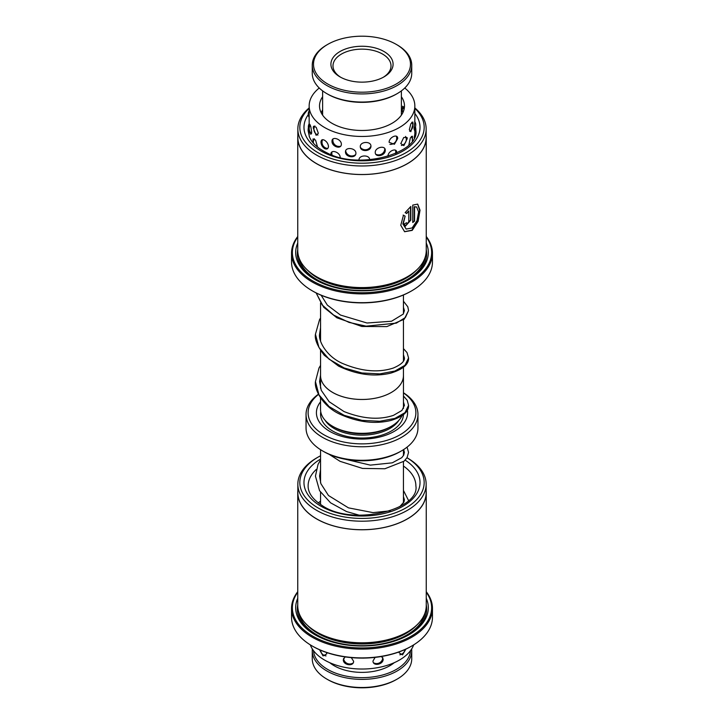 <?xml version="1.0" encoding="UTF-8"?>
<svg xmlns="http://www.w3.org/2000/svg" width="724" height="724" viewBox="0 0 724 724"><rect width="100%" height="100%" fill="white"/><g stroke="black" fill="none" stroke-linecap="round" stroke-linejoin="round"><path stroke-width="1.09" d="M403.449 374.706A41.467 23.946 180 0 1 403.467 375.539A41.449 23.928 180 0 1 377.865 397.648A41.449 23.928 180 0 1 332.696 392.453A41.467 23.946 180 0 1 320.533 375.539A41.467 23.946 180 0 1 320.551 374.706M403.449 367.267L403.449 375.539A41.467 23.946 180 0 1 377.874 397.657A41.467 23.946 180 0 1 332.678 392.471A41.449 23.928 180 0 1 320.551 375.539L320.533 388.182M401.983 415.73A41.467 23.946 180 0 1 332.678 426.309A41.467 23.946 180 0 1 320.533 409.377L320.533 397.829M390.29 426.889L389.838 427.142A39.377 22.734 180 0 1 334.162 427.142L333.71 426.889L334.162 427.142M407.35 410.056A45.594 26.326 180 0 1 381.593 436.527A45.594 26.326 180 0 1 329.764 431.377A45.594 26.326 180 0 1 320.533 401.829M318.533 394.381A53.884 31.105 0 0 0 323.899 434.762A53.884 31.105 0 0 0 398.291 435.757A53.884 31.105 0 0 0 403.467 392.906M403.467 392.77A55.956 32.309 180 0 1 417.956 414.454A55.956 32.309 180 0 1 383.412 444.301A55.956 32.309 180 0 1 322.433 437.296A55.956 32.309 180 0 1 306.044 414.454A55.956 32.309 180 0 1 318.433 394.182M401.567 450.835L400.101 451.676A53.884 31.105 180 0 1 323.899 451.676L322.433 450.835A55.956 32.309 0 0 0 401.567 450.835A55.956 32.309 0 0 0 417.956 427.993L417.956 414.454M323.899 451.676L322.433 450.835A55.956 32.309 0 0 1 306.044 427.993L306.044 414.454M322.216 80.21A48.49 28.001 0 0 0 389.729 87.161A48.49 28.001 0 0 0 401.784 48.191A48.49 28.001 0 0 0 396.29 44.399A48.49 28.001 0 0 0 327.71 44.399A48.49 28.001 0 0 0 322.216 80.21M396.29 44.399L397.168 44.906A49.739 28.716 180 0 1 402.797 48.789A49.739 28.716 180 0 1 411.739 65.214A49.739 28.716 180 0 1 376.905 92.609A49.739 28.716 180 0 1 321.203 81.631A49.739 28.716 180 0 1 312.261 65.214A49.739 28.716 180 0 1 326.832 44.906L327.71 44.399M397.168 93.64L396.29 94.147A48.49 28.001 180 0 1 327.71 94.147L326.832 93.64A49.739 28.716 0 0 0 397.168 93.64A49.739 28.716 0 0 0 411.739 73.332L411.739 65.214M312.261 65.214L312.261 73.332A49.739 28.716 0 0 0 321.203 89.758A49.739 28.716 0 0 0 326.832 93.64M336.497 74.463A31.087 17.946 180 0 1 344.226 49.476A31.087 17.946 180 0 1 387.503 53.938A31.087 17.946 180 0 1 383.982 76.889A31.087 17.946 180 0 1 340.018 76.889A31.087 17.946 180 0 1 336.497 74.463M383.222 77.314A29.014 16.752 0 0 0 391.014 65.893A29.014 16.752 0 0 0 385.802 56.309A29.014 16.752 0 0 0 353.303 49.911A29.014 16.752 0 0 0 332.986 65.893A29.014 16.752 0 0 0 338.199 75.468A29.014 16.752 0 0 0 340.778 77.314M397.168 679.094L396.29 679.601A48.49 28.001 180 0 1 327.71 679.601L326.832 679.094A49.739 28.716 0 0 0 397.168 679.094A49.739 28.716 0 0 0 411.739 658.786L411.739 650.668A49.739 28.716 180 0 1 381.032 677.193A49.739 28.716 180 0 1 326.832 670.967A49.739 28.716 180 0 1 312.261 650.668A49.739 28.716 180 0 1 312.352 648.966M313.537 650.686A48.49 28.001 0 0 0 327.71 669.447A48.49 28.001 0 0 0 379.72 675.709A48.49 28.001 0 0 0 410.463 650.686M411.648 648.966A49.739 28.716 180 0 1 411.739 650.668M394.254 662.686A39.377 22.734 180 0 1 334.162 665.727A39.377 22.734 180 0 1 329.746 662.686M312.261 650.668L312.261 658.786A49.739 28.716 0 0 0 326.832 679.094L327.71 679.601M401.377 113.098L401.377 114.229M414.825 122.048L414.028 128.202L414.427 130.266L414.789 128.211M400.788 143.587L403.874 145.605L407.214 138.664L407.078 137.533L403.739 137.479L400.788 143.587M375.231 152.411C375.177 157.995 385.53 155.769 385.249 150.266C385.521 144.999 375.15 147.234 375.231 152.411M345.484 151.85C345.248 157.389 356.027 158.746 355.909 153.18C356.018 147.977 345.221 146.619 345.484 151.85M324.569 148.556C326.868 149.597 328.171 148.909 328.497 146.465C328.18 143.805 326.868 141.741 324.569 140.266C322.37 139.099 321.175 139.714 320.967 142.094C321.166 144.872 322.37 147.026 324.569 148.556L324.479 148.501M309.863 131.478L310.849 134.311L311.727 132.266L310.795 126.573L309.682 124.202L309.483 126.772M402.381 110.048L402.644 106.202L404.064 109.405M412.499 140.727L412.436 136.221L410.354 137.904L408.852 144.972M413.087 123.904L412.789 121.994L410.852 123.795L409.322 129.677L410.834 131.687L413.087 123.904M396.662 153.017L396.689 152.574C397.005 147.271 387.992 150.936 387.964 156.131M397.675 138.61C398.001 133.307 389.141 137.108 389.105 142.293L394.39 144.275L397.675 138.61M369.638 159.751L369.638 159.742C369.828 154.52 358.787 154.818 358.968 160.013M370.941 146.176C371.141 140.945 360.109 141.406 360.29 146.592C360.136 152.158 371.15 151.714 370.941 146.176M340.162 157.334C340.162 152.158 330.624 148.945 330.931 154.239M341.366 144.194C341.384 139.008 331.71 135.94 332.008 141.225C331.71 146.701 341.384 149.778 341.366 144.194M317.528 147.053L315.574 140.121L313.03 138.918L312.931 142.61M318.343 133.297L316.18 127.279L313.51 126.229L313.248 127.877L316.135 135.298L318.343 133.297M309.157 136.293L309.157 105.948A52.843 30.508 0 0 0 324.569 127.487A52.843 30.508 0 0 0 382.182 134.148A52.843 30.508 0 0 0 414.843 105.948A52.843 30.508 0 0 0 404.743 88.011M319.918 109.324L320.207 110.347M321.23 112.844L322.623 109.623M322.623 96.745A42.481 24.526 0 0 0 319.519 105.948A42.481 24.526 0 0 0 331.909 123.261A42.481 24.526 0 0 0 378.227 128.619A42.481 24.526 0 0 0 404.481 105.948A42.481 24.526 0 0 0 401.377 96.745M414.843 135.967L414.807 134.193L414.164 137.877M414.825 121.623L414.843 119.976M319.257 88.011A52.843 30.508 0 0 0 309.157 105.948M310.406 138.981L309.456 137.044M399.277 651.844L399.177 652.849L402.544 654.867L405.892 649.102M375.123 657.374L372.987 661.012C372.905 666.587 383.412 664.641 383.15 659.13L381.575 656.478M345.113 656.894L343.303 659.7C343.049 665.229 353.719 666.867 353.62 661.293L351.312 657.618M319.565 649.772L323.04 655.926L326.741 653.899L326.542 652.496M359.909 658.08L366.688 658.007M310.306 644.858A52.843 30.508 0 0 0 312.243 648.804A52.843 30.508 0 0 0 365.548 668.958A52.843 30.508 0 0 0 413.694 644.858M404.092 501.632A52.843 30.508 0 0 0 403.449 501.153M320.551 501.153A52.843 30.508 0 0 0 318.325 502.899M297.845 484.157L297.845 492.682A64.155 37.042 0 0 0 314.741 517.732A64.155 37.042 0 0 0 385.286 527.199A64.155 37.042 0 0 0 426.155 492.682L426.155 484.157A64.155 37.042 180 0 1 385.286 518.674A64.155 37.042 180 0 1 314.741 509.207A64.155 37.042 180 0 1 297.845 484.157A64.155 37.042 180 0 1 316.632 457.957L318.035 457.152A62.174 35.892 0 0 0 316.207 506.809A62.174 35.892 0 0 0 404.046 508.963A62.174 35.892 0 0 0 407.793 458.256A62.174 35.892 0 0 0 406.988 457.758L407.368 457.957A64.155 37.042 180 0 1 409.259 459.097A64.155 37.042 180 0 1 426.155 484.157M426.246 492.682L426.246 605.707A64.246 37.087 180 0 1 407.431 631.934L405.965 632.785A62.174 35.892 180 0 1 318.035 632.785L316.569 631.934A64.246 37.087 180 0 1 314.678 630.794A64.246 37.087 180 0 1 297.754 605.707L297.754 492.682A64.246 37.087 0 0 0 314.678 517.769A64.246 37.087 0 0 0 385.313 527.244A64.246 37.087 0 0 0 426.246 492.682A64.246 37.087 0 0 0 426.155 490.8M407.431 631.934A64.246 37.087 180 0 1 316.569 631.934M426.246 598.241A66.318 38.291 180 0 1 408.888 634.812A66.318 38.291 180 0 1 315.112 634.812A66.318 38.291 180 0 1 313.157 633.636A66.318 38.291 180 0 1 297.754 598.241M315.7 635.156A64.653 37.331 180 0 1 314.379 634.342A64.653 37.331 180 0 1 297.754 604.875M297.754 592.232A69.631 40.2 0 0 0 310.714 634.93A69.631 40.2 0 0 0 399.539 641.6A69.631 40.2 0 0 0 426.246 592.232M426.246 591.707A70.463 40.68 180 0 1 432.463 608.422A70.463 40.68 180 0 1 387.575 646.324A70.463 40.68 180 0 1 310.098 635.934A70.463 40.68 180 0 1 291.537 608.422A70.463 40.68 180 0 1 297.754 591.707M411.82 645.98L411.241 646.324A69.631 40.2 180 0 1 312.759 646.324L312.18 645.98A70.463 40.68 0 0 0 411.82 645.98A70.463 40.68 0 0 0 432.463 617.219L432.463 608.422M291.537 608.422L291.537 617.219A70.463 40.68 0 0 0 310.098 644.731A70.463 40.68 0 0 0 312.18 645.98M297.845 490.8A64.246 37.087 0 0 0 297.754 492.682M320.551 455.776A62.174 35.892 0 0 0 318.035 457.152M426.246 604.875A64.653 37.331 180 0 1 408.3 635.156M297.845 128.935L297.845 137.46A64.155 37.042 0 0 0 321.067 165.986A64.155 37.042 0 0 0 389.295 170.991A64.155 37.042 0 0 0 426.155 137.46L426.155 128.935A64.155 37.042 180 0 1 389.295 162.457A64.155 37.042 180 0 1 321.067 157.461A64.155 37.042 180 0 1 297.845 128.935A64.155 37.042 180 0 1 309.157 107.93M414.843 107.93A64.155 37.042 180 0 1 426.155 128.935M426.246 137.46L426.246 250.495A64.246 37.087 180 0 1 407.431 276.722L405.965 277.563A62.174 35.892 180 0 1 322.343 279.826A62.174 35.892 180 0 1 318.035 277.563L316.569 276.722A64.246 37.087 180 0 1 297.754 250.495L297.754 137.46A64.246 37.087 0 0 0 321.022 166.031A64.246 37.087 0 0 0 389.331 171.027A64.246 37.087 0 0 0 426.246 137.46A64.246 37.087 0 0 0 426.155 135.578M407.431 276.722A64.246 37.087 180 0 1 321.022 279.057A64.246 37.087 180 0 1 316.569 276.722M426.246 243.029A66.318 38.291 180 0 1 408.888 279.6A66.318 38.291 180 0 1 319.691 282.007A66.318 38.291 180 0 1 315.112 279.6A66.318 38.291 180 0 1 297.754 243.029M315.7 279.935A64.653 37.331 180 0 1 297.754 249.662M297.754 237.019A69.631 40.2 0 0 0 317.583 283.482A69.631 40.2 0 0 0 403.44 284.831A69.631 40.2 0 0 0 426.246 237.019M426.246 236.495A70.463 40.68 180 0 1 432.463 253.201A70.463 40.68 180 0 1 391.983 290.016A70.463 40.68 180 0 1 317.049 284.532A70.463 40.68 180 0 1 291.537 253.201A70.463 40.68 180 0 1 297.754 236.495M411.82 290.767L411.241 291.102A69.631 40.2 180 0 1 317.583 293.636A69.631 40.2 180 0 1 312.759 291.102L312.18 290.767A70.463 40.68 0 0 0 317.049 293.329A70.463 40.68 0 0 0 411.82 290.767A70.463 40.68 0 0 0 432.463 261.998L432.463 253.201M309.157 108.401A62.174 35.892 0 0 0 322.343 154.954A62.174 35.892 0 0 0 402.852 154.375A62.174 35.892 0 0 0 414.843 108.401M403.476 215.218L405.132 216.159L403.205 224.087L406.164 229.074L412.128 227.951L416.997 220.702L418.608 211.897L416.608 206.974L414.562 206.865L414.562 221.101A64.246 37.087 180 0 1 412.743 222.521L412.743 205.118L417.676 204.105L420.02 210.177L418.137 221.245L412.218 230.377L404.626 231.725L400.761 225.273L403.476 215.218M406.617 222.721C407.35 223.915 408.065 223.499 408.77 221.463L408.77 210.965L406.725 213.535L405.123 212.621L410.816 206.485L410.816 220.141L405.467 226.105L404.345 223.924A64.246 37.087 0 0 0 406.617 222.721L406.653 223.282M297.845 135.578A64.246 37.087 0 0 0 297.754 137.46M291.537 253.201L291.537 261.998A70.463 40.68 0 0 0 312.18 290.767M426.246 249.662A64.653 37.331 180 0 1 408.3 279.935M406.399 213.381L408.77 210.965M405.304 226.015L410.499 219.996L410.499 206.747M406.164 229.074L402.879 223.933L405.132 216.159M412.743 222.123A63.83 36.852 -0 0 0 414.246 220.947L414.246 206.711L416.608 206.974M404.481 231.653L411.902 230.223L417.721 221.354L419.694 210.476L417.667 204.123M404.816 215.996L403.15 215.064M399.014 420.182A39.377 22.734 180 0 1 334.162 428.499A39.377 22.734 180 0 1 324.986 420.182M403.44 414.653A41.449 23.928 180 0 1 377.43 436.328A41.449 23.928 180 0 1 332.696 431.033A41.449 23.928 180 0 1 320.741 411.82M316.162 292.939L322.243 304.994L333.719 315.148L349.031 322.406L366.109 326.162L396.345 323.121L405.404 317.51L408.562 310.569L407.802 306.786L403.449 301.229M320.551 317.999L319.592 319.537L315.438 334.253L318.976 347.502L329.067 359.176L344.172 367.964L361.991 372.978L379.81 373.892L394.915 371.032L405.015 365.276L408.562 357.946L407.006 352.579L403.449 348.606M315.438 381.629L318.976 394.87L329.067 406.553L344.172 415.341L361.982 420.354L379.801 421.268L394.915 418.409L405.015 412.653L408.571 405.331C408.834 411.621 402.978 416.662 391.005 420.445C375.077 424.336 358.172 422.309 340.307 414.381C323.275 406.807 314.153 389.928 315.438 381.629L318.994 367.991L320.551 365.376M416.526 625.328A62.174 35.892 180 0 1 316.207 632.36A62.174 35.892 180 0 1 307.474 625.328M425.124 612.613A63.413 36.607 180 0 1 382.145 643.808A63.413 36.607 180 0 1 315.293 633.862A63.413 36.607 180 0 1 298.876 612.613M405.159 460.138A58.029 33.503 180 0 1 401.015 507.325A58.029 33.503 180 0 1 319.257 505.189A58.029 33.503 180 0 1 320.551 459.079M316.27 469.46A53.884 31.105 0 0 0 308.116 485.913C308.044 492.7 312.497 499.089 321.465 505.062C351.629 526.963 420.083 509.868 415.884 485.913A53.884 31.105 0 0 0 403.449 466.039M416.526 270.106A62.174 35.892 180 0 1 322.343 280.505A62.174 35.892 180 0 1 307.474 270.106M425.124 257.4A63.413 36.607 180 0 1 386.191 287.718A63.413 36.607 180 0 1 321.547 282.07A63.413 36.607 180 0 1 298.876 257.4M414.843 113.478A58.029 33.503 180 0 1 397.223 153.931A58.029 33.503 180 0 1 324.986 153.108A58.029 33.503 180 0 1 308.27 114.654M308.388 127.578A53.884 31.105 0 0 0 308.116 130.7L309.555 137.279L311.148 140.212C314.243 144.99 319.456 149.171 326.768 152.755C359.575 170.728 419.585 152.737 415.884 130.7A53.884 31.105 0 0 0 415.458 126.79M403.449 294.985L403.449 313.782M403.449 319.881L403.449 361.158M403.467 375.539L403.467 408.49M403.449 449.695L403.449 455.595M403.449 461.722L403.449 502.972M320.551 449.695L320.551 482.682M320.551 492.311L320.551 504.474M320.551 303.112L320.551 340.886M320.551 350.488L320.551 375.539M329.185 454.355L340.081 461.342L362.561 468.428L384.878 468.754L404.055 461.206L407.087 457.586L408.553 452.382L407.051 447.142M320.551 459.849L318.035 464.428L315.438 476.121L319.565 490.709L330.56 502.818L346.588 511.587L359.376 515.235M408.535 500.492L403.449 490.456M345.547 459.306L370.317 465.125L392.281 462.835L401.757 457.686L403.702 455.143L404.408 452.382L403.657 449.559M320.551 469.514L319.583 476.121L320.859 483.632L328.47 495.506L348.461 507.859L373.041 512.628L390.164 510.836M399.748 506.691L403.983 501.922L404.417 499.804L403.449 496.583M316.117 292.912L323.7 307.248L336.904 317.809L361.864 326.479L386.842 326.596L404.209 319.23L408.562 310.569M315.438 334.253C314.533 339.294 317.483 346.298 324.28 355.267L338.524 366.082C356.661 374.706 374.046 377.068 390.688 373.15C402.924 369.34 408.888 364.272 408.562 357.946M403.467 402.128L404.426 405.331L401.911 410.463L393.485 415.35C379.132 420.182 362.634 418.915 344.009 411.549L329.13 401.693L321.266 390.336L319.583 381.62L320.533 375.041M321.13 295.22L327.339 305.103L340.479 315.058L366.996 323.004L391.53 321.239L403.259 314.071L404.417 310.56L403.449 307.329M320.551 327.61L319.583 334.244C318.361 340.932 326.316 356.253 342.153 363.294C361.186 371.403 378.245 372.987 393.34 368.027C405.693 362.769 404.336 358.425 404.417 357.946L403.449 354.706M403.467 396.01L407.187 400.272L408.571 405.331M401.377 115.161L401.377 90.88M322.623 115.161L322.623 90.88M414.843 105.948L414.843 120.057M414.843 128.121L414.843 135.279M309.157 110.853A6.217 6.217 0 0 0 309.175 117.351M314.868 125.922A6.217 6.217 0 0 0 317.927 135.062M332.977 139.017A6.217 6.217 0 0 0 340.561 146.266M360.38 147.343A6.217 6.217 0 0 0 370.941 146.185M389.91 144.357A6.217 6.217 0 0 0 396.399 136.23M409.576 131.243A6.217 6.217 0 0 0 411.766 122.275M403.503 106.736A6.217 6.217 0 0 0 402.852 112.682M309.157 123.795A6.217 6.217 0 0 0 309.157 129.913M314.334 138.727A6.217 6.217 0 0 0 313.456 143.216M331.972 151.977A6.217 6.217 0 0 0 332.044 154.981M395.557 153.524A6.217 6.217 0 0 0 395.476 150.212M412.3 141.017A6.217 6.217 0 0 0 411.35 136.393M310.315 125.089A6.217 6.217 0 0 0 311.61 133.587M322.578 139.687A6.217 6.217 0 0 0 327.755 148.492M345.647 150.827A6.217 6.217 0 0 0 355.511 154.719M375.837 154.257A6.217 6.217 0 0 0 384.779 148.619M401.377 145.488A6.217 6.217 0 0 0 405.54 136.411M414.065 129.153A6.217 6.217 0 0 0 414.653 121.361M414.915 136.094A6.217 6.217 0 0 0 414.535 135.478M362.579 658.098A6.217 6.217 0 0 0 364.009 658.08M320.596 650.215A6.217 6.217 0 0 0 326.035 655.89M343.565 658.424A6.217 6.217 0 0 0 353.131 662.985M373.512 662.759A6.217 6.217 0 0 0 382.806 657.7M399.82 654.786A6.217 6.217 0 0 0 404.969 649.528"/></g></svg>
